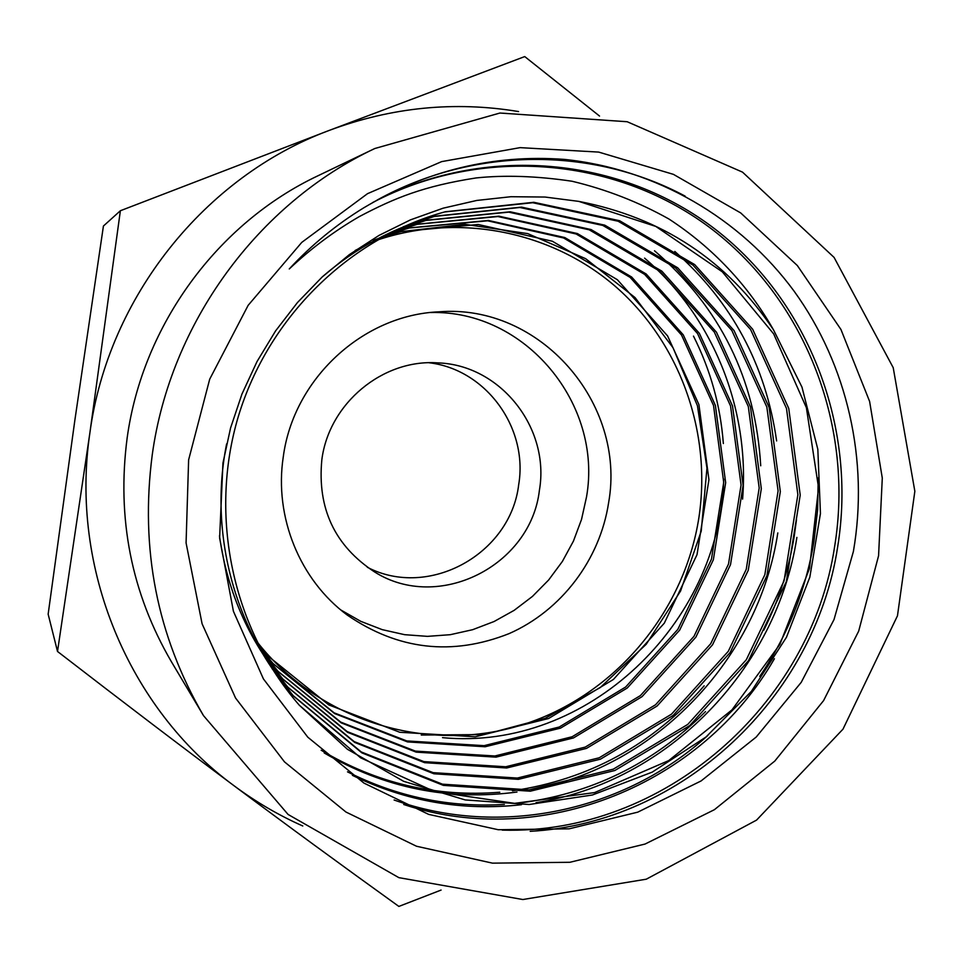 <?xml version="1.0" encoding="UTF-8"?>
<svg xmlns="http://www.w3.org/2000/svg" width="963" height="963" viewBox="0 0 963 963"><rect width="100%" height="100%" fill="white"/><g stroke="black" fill="none" stroke-linecap="round" stroke-linejoin="round"><path stroke-width="1.44" d="M152.25 454.789C139.984 548.922 157.065 635.869 203.506 715.641L288.069 814.445L398.875 877.654L522.825 899.526L646.281 879.195L756.569 820.103L842.998 729.147L897.468 615.814L914.85 491.262L893.219 367.685L834.078 257.41L742.521 172.136L627.19 121.735L499.917 113.032L374.8 148.519C258.072 203.506 170.367 322.93 152.25 454.789M374.8 148.519L318.067 175.723C217.638 223.079 142.632 325.157 127.152 437.936C116.667 518.431 131.401 592.979 171.318 661.581L203.506 715.641M518.563 111.564C454.608 100.934 391.484 107.218 329.214 130.414L524.739 56.576L599.528 116.054M120.375 210.741L89.908 432.712C108.193 297.17 204.866 176.554 329.214 130.414L120.375 210.741L103.426 226.028L74.897 419.952L48.15 614.177L57.515 651.47L89.908 432.712C69.637 568.05 128.693 708.527 233.901 785.639C255.484 801.71 278.439 815.155 302.779 825.989M188.628 459.857L186.076 542.915L202.086 623.771L235.574 698.055L284.482 761.865L345.946 812.026L416.534 846.248L492.478 863.149L569.903 862.282L645.041 844.057L714.377 809.702L774.782 761.083L823.594 700.595L858.695 631.102L878.569 555.783L882.289 478.057L869.613 401.427L840.928 329.454L797.352 265.559L740.691 212.931L673.438 174.363L598.697 152.094L520.104 147.64L441.656 161.615L367.517 193.671L301.78 242.375L248.153 305.331L209.705 379.169L188.628 459.857M222.947 463.059L219.624 538.016L233.407 611.264L263.405 678.891L307.811 737.201L363.966 783.1L428.631 814.373L498.22 829.721L569.133 828.83L637.747 812.158L701.088 780.945L756.22 737.032L801.204 682.37L834.006 619.606L853.387 551.51C869.071 460.627 847.621 365.278 794.198 291.308C740.318 217.939 656.128 168.814 564.21 159.389C493.453 154.224 426.609 170.379 363.665 207.876C336.219 224.668 311.422 245.023 289.273 268.942C310.832 248.598 334.185 231.144 359.343 216.579C394.83 197.872 423.515 186.136 476.119 177.938C504.853 174.929 536.848 176.024 572.07 181.249C606.329 189.446 638.589 202.025 668.864 218.974C712.415 247.359 748.07 285.156 773.494 329.84C727.065 260.395 662.159 217.566 578.751 201.375L545.058 197.042L510.92 196.717L476.757 200.448L443.124 208.189L410.431 219.877L379.049 235.393L349.449 254.545L322.111 277.055L297.411 302.599L275.611 330.875L257.037 361.534L241.966 394.036L230.566 427.993L222.947 463.059M429.089 362.762C486.05 369.383 528.386 427.873 518.684 484.702C510.583 553.978 428.908 599.359 367.324 567.267M539.4 490.311C530.782 565.775 438.562 612.504 374.619 571.974C334.751 545.828 317.164 508.392 321.847 459.676C329.057 403.304 382.817 358.838 437.78 362.882C500.616 364.833 550.222 428.114 539.4 490.311M608.616 502.722C599.949 559.684 561.441 610.578 509.09 633.618C452.08 656.152 398.152 649.977 347.306 615.104C299.926 580.099 274.07 517.143 283.254 456.98C293.426 378.941 362.834 314.937 438.899 311.831C540.159 303.514 626.468 403.341 608.616 502.722M430.593 312.53C525.377 309.857 602.982 404.039 586.515 496.956L581.508 519.514L573.406 541.158L562.368 561.465L548.633 580.003L532.455 596.41L514.146 610.349L494.079 621.52L472.652 629.694L450.299 634.689L427.464 636.362L404.616 634.677L382.239 629.646L360.812 621.352L340.77 609.94M742.593 499.123C749.9 408.902 713.15 316.707 644.584 258.132M760.722 465.791C755.558 378.868 720.155 307.197 654.515 250.777M776.623 440.934C765.802 365.121 731.868 301.949 674.822 251.427M763.815 630.163C778.658 600.551 788.769 569.422 794.162 536.764L796.485 519.683M759.735 676.387C787.674 635.363 805.742 590.379 813.964 541.423L817.611 509.8L818.213 478.009M373.15 202.29C484.509 143.403 621.219 156.656 715.702 229.603C810.148 302.851 857.034 428.379 837.641 547.008C814.854 697.609 682.081 823.124 530.192 831.322M502.229 830.106C663.218 834.969 810.99 705.458 834.668 546.31C853.94 428.27 807.367 303.369 713.402 230.35C619.438 157.679 483.414 144.294 372.525 202.639M685.126 196.115C592.546 146.605 473.796 146.508 377.027 200.123M777.815 532.912C758.531 658.704 656.453 766.777 531.468 789.636M516.962 792.043C448.674 801.132 384.406 788.095 324.17 752.934M321.173 750.225C376.641 783.376 436.191 797.364 499.797 792.224M512.448 790.84C589.175 779.5 653.083 744.495 704.182 685.825M796.883 537.402C776.672 669.381 667.696 782.112 535.994 802.673M521.465 804.707C462.601 811.279 406.254 801.493 352.41 775.359M347.511 771.845C397.153 796.919 449.456 807.776 504.395 804.43M516.938 803.359C590.223 794.499 653.083 763.912 705.518 711.597M774.408 658.728C702.232 784.46 542.362 850.353 403.714 804.502M394.096 800C500.953 838.099 624.566 811.051 707.841 735.467M256.832 641.514C318.572 720.613 425.622 753.523 518.901 725.849C612.263 698.103 684.248 613.744 698.994 516.999C711.621 432.58 680.408 343.851 616.729 287.588C552.894 231.638 459.688 212.221 376.834 240.22M693.48 336.099C710.562 370.081 720.517 405.892 723.345 443.534M723.743 479.165C719.83 623.205 587.454 751.453 442.511 737.658M253.991 638.77L252.812 637.35M421.24 735.034L484.281 734.588L545.166 718.338L600.238 687.57L646.245 644.235L680.564 591.041L701.22 531.155L706.962 468.15L697.429 405.736L673.005 347.691L635.05 297.579L585.648 258.674L527.712 233.612L464.816 224.283L400.957 231.674M400.391 231.818L382.419 237.079M380.698 237.668L374.282 239.956M260.395 648.472L272.613 663.038M273.011 663.471L334.149 712.849L406.795 740.932L484.124 745.651L559.238 727.017L625.649 687.016L677.808 629.405L711.44 559.214L723.719 482.391L713.523 405.471L681.527 335.052L630.163 277.404L563.608 237.981L487.615 220.804L409.034 228.026M408.444 228.171L386.657 234.816M384.67 235.526L382.6 236.284M262.646 652.661L277.525 670.778M277.934 671.235L340.758 722.118L415.402 751.104L494.91 755.979L572.13 736.755L640.395 695.587L694.01 636.302L728.51 564.053L741.065 485.027L730.532 405.917L697.549 333.547L644.632 274.383L576.139 233.985L497.919 216.543L417.111 224.343M416.498 224.499L391.327 232.42M265.246 657.32L282.255 678.397M282.677 678.879L347.137 731.555L423.901 761.613L505.719 766.765L585.215 747.107L655.526 704.772L710.706 643.717L746.241 569.35L759.193 487.988L748.311 406.542L714.317 332.079L659.811 271.229L589.224 229.808L508.657 212.149L425.453 220.491L393.711 231.012M268.099 662.195L287.468 686.715M287.913 687.221L354.179 741.594L433.145 772.651L517.36 778.056L599.179 757.797L671.512 714.161L728.305 651.289L764.851 574.67L778.092 490.877L766.849 407.048L731.808 330.417L675.593 267.895L602.838 225.45L519.839 207.49L434.181 216.47L403.304 226.738M272.035 668.611L292.812 695.214M293.282 695.743L361.281 751.971L442.45 784.171L529.072 789.853L613.287 769.16L687.787 724.393L746.313 659.751L784.038 580.954L797.87 494.741L786.494 408.432L750.586 329.502L692.915 265.054L618.15 221.237L532.768 202.724L444.605 211.956M226.618 443.895C208.67 533.418 234.659 629.826 293.739 696.273L361.895 752.885L443.329 785.363L530.276 791.201L614.839 770.508L689.664 725.62L748.456 660.738L786.338 581.64L800.217 495.078L788.757 408.432L752.657 329.226L694.684 264.584L619.57 220.708L533.803 202.29L445.303 211.764C349.677 237.705 268.232 317.104 238.258 416.702C208.55 516.373 232.757 628.827 299.264 705.169L360.559 757.785L434.602 791.598L514.603 803.359L594.568 792.585L668.731 760.565L731.964 709.887L779.934 644.307L809.474 568.519L818.55 487.76L806.38 407.662L773.662 333.884L722.346 271.867L655.827 226.437L578.751 201.375M254.978 639.986L269.086 656.898L328.852 704.94L399.789 732.277L475.289 736.779L548.597 718.506L613.407 679.457L664.289 623.193L697.019 554.652L708.937 479.682L698.921 404.604L667.588 335.918L617.379 279.715L552.389 241.244L478.202 224.487L401.523 231.529L381.974 237.331M380.204 237.945L373.187 240.509M260.154 648.015L273.408 663.904L334.667 713.595L407.53 741.919L485.135 746.758L560.538 728.136L627.226 688.039L679.601 630.235L713.354 559.78L725.669 482.68L715.401 405.471L683.249 334.823L631.644 277.019L564.787 237.548L488.482 220.455L409.624 227.87L385.97 235.177M383.888 235.935L381.504 236.838M262.273 651.963L278.355 671.693L341.287 722.912L416.172 752.139L495.969 757.147L573.491 737.935L642.044 696.658L695.876 637.157L730.52 564.643L743.111 485.328L732.506 405.929L699.355 333.306L646.185 273.986L577.367 233.54L498.834 216.169L417.725 224.174L390.256 232.95M387.704 233.937L385.862 234.671M264.656 656.26L283.11 679.36L347.655 732.361L424.611 762.672L506.682 767.993L586.467 748.407L657.067 706.035L712.5 644.861L748.251 570.289L761.324 488.662L750.49 406.952L716.46 332.211L661.822 271.133L591.029 229.543L510.209 211.788L426.741 220.154L394.324 230.927M390.749 232.408L355.154 250.476M219.468 535.813C227.617 593.834 250.573 644.476 288.358 687.726L354.733 742.437L433.892 773.77L518.359 779.344L600.491 759.157L673.125 715.485L730.183 652.481L766.945 575.645L780.331 491.587L769.136 407.469L734.035 330.55L677.687 267.786L604.728 225.149L521.465 207.117L435.529 216.121C393.855 227.449 356.25 247.575 322.713 276.501M299.264 705.169L347.426 749.274L403.678 781.33L465.249 799.94L529.144 804.502L592.426 794.993L652.24 772.121L705.975 737.008L751.357 691.398L786.446 637.313L809.823 577.186L820.44 513.58L817.828 449.288L801.974 387.126L773.494 329.84M441.09 890.065L398.863 906.424C340.408 864.401 285.421 824.135 233.901 785.639C182.657 747.42 123.866 702.701 57.515 651.47M425.453 220.491L426.741 220.154M434.181 216.47L435.529 216.121"/></g></svg>
